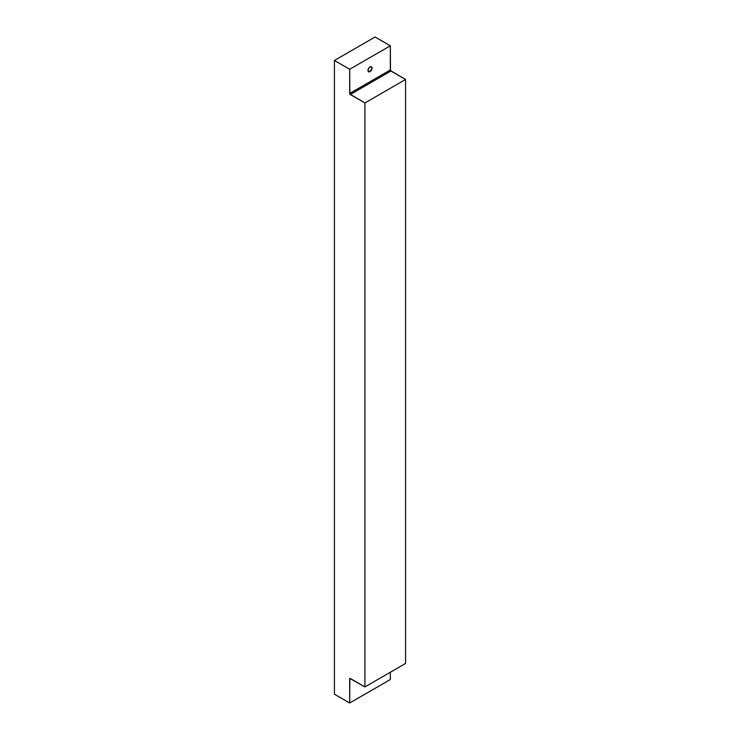<?xml version="1.0" encoding="UTF-8"?>
<svg xmlns="http://www.w3.org/2000/svg" width="740" height="740" viewBox="0 0 740 740"><rect width="100%" height="100%" fill="white"/><g stroke="black" fill="none" stroke-linecap="round" stroke-linejoin="round"><path stroke-width="1.11" d="M370 71.632L367.956 70.448L370 71.632A2.886 1.665 -60 0 1 368.557 71.771A2.886 1.665 -60 0 1 368.113 69.458A2.886 1.665 -60 0 1 370 66.915A2.886 1.665 -60 0 1 371.443 66.767A2.886 1.665 -60 0 1 371.887 69.088A2.886 1.665 -60 0 1 370 71.632L368.298 71.567L367.993 69.967L369.214 67.543L371.138 66.656L372.007 68.58L370 71.632M349.678 69.273L334.425 60.467L375.078 37L390.322 45.806L349.678 69.273L349.854 94.045L364.922 102.953L364.922 686.923L349.854 678.432L349.678 703L334.425 694.194L334.425 60.467L349.678 69.273L349.678 93.453L390.322 69.976L390.322 45.806L375.078 37L334.425 60.467L334.425 694.194L349.678 703L390.322 679.533L390.322 672.253L390.322 679.533L349.678 703L349.678 678.821L350.279 678.469L364.922 686.923L405.575 663.447L405.575 79.485L390.507 70.578L390.322 45.806L349.678 69.273M405.575 663.447L405.575 79.485L364.922 102.953L364.922 686.923L405.575 663.447M405.575 79.485L364.922 102.953L350.279 94.507L390.933 71.031L405.575 79.485M350.279 94.507A0.86 0.5 60 0 1 349.678 93.453L390.322 69.976A0.86 0.5 -120 0 0 390.933 71.031L350.279 94.507M349.678 678.821A0.86 0.5 60 0 1 350.279 678.469L349.678 678.821"/></g></svg>
